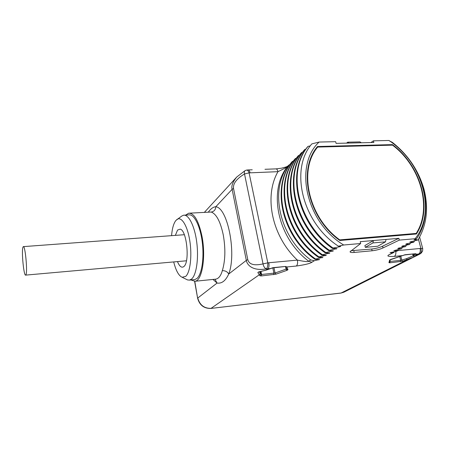 <?xml version="1.0" encoding="UTF-8"?>
<svg xmlns="http://www.w3.org/2000/svg" width="449" height="449" viewBox="0 0 449 449"><rect width="100%" height="100%" fill="white"/><g stroke="black" fill="none" stroke-linecap="round" stroke-linejoin="round"><path stroke-width="0.67" d="M268.805 262.811C269.277 265.729 268.957 267.733 267.845 268.828L266.33 268.884C267.464 267.789 267.952 265.774 267.789 262.845L297.384 260.106C304.63 261.61 308.407 261.98 308.716 261.223L310.747 259.932C279.065 236.791 269.175 189.416 288.595 165.389L287.506 166.433C287.18 167.022 284.004 168.768 277.976 171.67L249.094 172.882L267.789 262.845L263.03 263.894C250.643 266.734 248.493 262.025 247.781 259.645L233.519 188.434C233.256 186.004 233.385 180.7 244.514 173.959L263.03 263.894C263.585 266.571 264.686 268.238 266.33 268.884C252.641 271.303 247.04 264.949 246.316 260.386L232.127 189.332C231.134 186.139 232.683 182.025 236.775 176.99L204.503 212.231M249.094 172.882L244.514 173.959C244.11 172.192 244.335 171.058 245.199 170.558L246.535 170.104C247.534 169.963 248.387 170.889 249.094 172.882M285.777 266.672L286.855 266.959L287.977 269.686L286.995 270.332L275.961 274.176L261.357 275.933L259.977 275.809L257.833 272.526L258.753 271.881L265.881 270.197L267.845 268.828L270.438 268.575L272.913 267.677L285.615 266.437L286.855 266.959L296.323 266.033C304.68 264.859 309.877 263.591 311.926 262.233L314.328 260.717L319.542 259.494L315.052 259.365L315.608 259.017C281.927 235.708 271.415 185.516 292.501 161.32L293.315 161.174M264.972 169.295L275.843 168.88C276.792 168.841 277.504 169.773 277.976 171.67C263.754 196.235 271.797 236.174 297.384 260.106C297.867 262.968 297.513 264.944 296.323 266.027M398.493 249.526L397.056 251.148L390.041 252.692L392.723 252.804L389.075 254.751C386.449 256.121 388.189 256.671 394.295 256.401L402.568 255.588L404.936 254.751L415.695 253.696L416.476 254.218L418.625 254.005L415.987 255.335L415.465 256.244L420.045 253.943L422.576 251.255L422.739 248.645L420.893 248.348L418.434 239.188M397.696 250.806L393.868 250.626L401.602 248.718L397.769 248.527L398.471 248.145L405.582 246.596L401.732 246.389L402.45 246.001L409.623 244.436L405.767 244.211L406.497 243.818L413.742 242.23L409.875 241.994L417.935 239.991L414.062 239.738L416.358 239.048L415.134 238.722C436.821 211.956 422.234 161.769 388.879 140.481L373.416 140.829L370.908 142.546M343.687 245.002L338.451 246.204C302.323 223.052 289.504 169.245 311.831 143.904L319.104 142.052C293.736 165.445 305.926 222.35 343.687 245.002L360.665 243.51L350.052 251.737C350.113 252.433 351.5 252.669 354.216 252.445L372.137 250.772C376.167 250.306 379.792 249.363 383.008 247.938L399.324 240.108L415.134 238.722M338.451 246.204L340.679 246.305L340.016 246.72L333.012 248.016C297.822 223.512 286.49 171.187 308.121 146.323L310.281 145.947M308.121 146.323L307.576 146.845C285.962 171.686 297.272 223.939 332.406 248.398L333.012 248.016M332.406 248.398L336.991 248.606L329.398 250.301C294.522 226.043 283.364 174.161 304.882 149.433L305.775 149.276M304.882 149.433L304.349 149.944C282.848 174.65 293.983 226.464 328.803 250.677L329.398 250.301M328.803 250.677L333.371 250.868L325.856 252.54C291.289 228.53 280.294 177.074 301.706 152.486L302.575 152.334M301.706 152.486L301.184 152.986C279.789 177.557 290.75 228.939 325.272 252.91L325.856 252.54M325.272 252.91L329.813 253.084L322.376 254.735C288.106 230.966 277.28 179.942 298.585 155.483L299.432 155.332M298.585 155.483L298.069 155.977C276.786 180.414 287.584 231.37 321.804 255.099L322.376 254.735M321.804 255.099L326.328 255.262L318.958 256.895C284.992 233.357 274.322 182.754 295.515 158.424L296.346 158.278M295.515 158.424L295.01 158.912C273.834 183.214 284.475 233.749 318.397 257.249L318.958 256.895M318.397 257.249L322.904 257.395L315.608 259.017M414.124 256.912L402.54 261.262L389.895 262.794L388.929 262.648L389.653 260.027L402.747 255.52M415.325 256.306L414.135 256.907L413.142 255.874L406.424 258.68L400.744 260.392L389.811 261.453M315.052 259.365C281.428 236.095 270.938 185.97 292.007 161.797L292.501 161.32M349.008 143.063L347.678 142.181L359.969 141.901L361.322 142.776L336.077 143.371L335.661 141.682L319.104 142.052M388.879 140.481L389.446 140.767C398.802 147.25 406.637 155.393 412.957 165.198C428.245 188.659 430.366 219.449 416.358 239.048M390.265 141.334L392.37 142.372C407.939 154.697 418.474 170.266 423.974 189.08C428.801 208.128 426.786 225.101 417.935 239.991M233.519 188.434L232.127 189.332L215.801 206.748C213.309 206.91 210.85 208.662 208.431 211.99M259.977 275.809L260.891 274.429L260.235 273.379L259.314 274.766L211.041 308.368C204.143 308.457 199.721 305.006 197.768 298.024L217.069 283.061C221.795 283.768 225.679 280.76 228.709 274.036L246.316 260.386L247.781 259.645M212.955 279.441L217.069 283.061L214.97 279.239L215.784 279.155C218.714 278.554 220.891 275.72 222.322 270.657C225.347 260.684 225.662 248.763 223.26 234.883C220.403 221.553 216.384 213.943 211.204 212.04L188.659 213.213L185.673 215.099M190.948 279.963L195.018 281.259C202.056 280.777 206.057 257.114 202.022 236.494C198.683 220.785 194.226 213.022 188.659 213.213M183.478 215.234C188.586 214.078 194.653 225.903 196.729 242.163C198.862 258.394 196.415 275.007 191.6 279.025L189.523 280.103L194.81 279.575L196.926 278.492C201.831 274.474 204.346 257.906 202.207 241.73C200.114 225.521 193.962 213.741 188.765 214.903L183.478 215.234L181.637 216.121L175.896 220.465C173.623 223.372 172.18 228.434 171.569 235.658M189.523 280.103L187.575 279.946L186.447 279.39M176.788 219.583C181.233 215.862 187.334 225.202 189.753 240.49C192.228 255.728 190.219 272.509 185.69 276.393L182.137 277.269C178.73 275.765 175.918 270.652 173.69 261.924M177.473 261.587C179.465 266.403 181.548 268.098 183.708 266.667L183.95 266.459C189.966 261.935 186.784 230.281 180.223 229.147L177.574 230.051L175.351 235.377M22.905 247.281C21.378 251.479 23.848 276.444 25.672 275.114L26.014 274.603C27.653 270.983 25.105 244.974 23.292 246.63L22.905 247.281M257.833 272.526L258.955 271.954M258.753 271.881L259.073 271.937M290.228 164.177L288.595 165.389M318.319 259.466L318.947 259.864M310.747 259.932L314.328 260.717M321.658 257.361L322.298 257.777M325.054 255.223L325.71 255.644M328.511 253.04L329.184 253.477M332.036 250.817L332.726 251.266M335.622 248.555L336.335 249.015M339.281 246.243L340.016 246.72M360.665 243.51L360.216 241.68L398.858 238.329L399.324 240.108M373.416 140.829L373.849 142.479L361.322 142.776M339.831 240.49L416.403 233.991C433.19 208.443 420.836 165.63 392.426 144.612L317.488 146.509C297.463 169.677 307.885 217.883 339.831 240.49M372.9 242.931L373.45 240.529L364.885 245.581L365.323 247.36L372.9 242.931L385.483 241.82L377.744 246.232L365.323 247.36M386.05 239.44L385.483 241.82M383.008 247.938L382.57 246.204C379.354 247.635 375.734 248.583 371.705 249.038L350.972 250.722M382.57 246.204L398.858 238.329M347.678 142.181L346.606 143.119M390.737 141.446C406.884 153.322 417.963 169.2 423.974 189.08M414.579 240.866L413.742 242.23M410.453 243.089L409.623 244.436M406.396 245.272L405.582 246.596M402.411 247.421L401.602 248.718M392.723 252.804L393.627 252.591L394.643 251.603M395.805 251.384C396.102 253.831 395.597 255.503 394.295 256.401M415.465 256.244L413.765 255.554L413.142 255.874L412.693 254.173M392.426 144.612L391.708 145.173M416.201 233.418C432.583 208.123 420.455 166.018 392.521 145.15L317.673 147.07C298.114 170.076 308.373 217.434 339.736 239.878L416.201 233.418L414.932 234.114M339.736 239.878L339.349 240.131M317.673 147.07L314.861 150.207M316.949 147.749L316.534 147.76M258.86 271.926L266.033 270.186L270.781 268.429M272.913 267.677L272.627 267.901M285.615 266.437L272.666 267.901L266.19 270.09M287.977 269.686L286.827 269.299L286.58 268.805M406.424 258.68L407.153 259.786L340.976 293.074L343.827 292.22L341.201 292.995L210.873 308.441C203.941 308.553 199.519 305.152 197.622 298.226L194.787 281.298M418.625 254.005L419.837 253.803C421.314 252.765 421.667 250.946 420.893 248.348L420.079 248.482C420.606 251.12 420.124 252.967 418.625 254.005M214.897 279.244L195.018 281.259M211.204 212.04C214.038 211.563 215.571 209.795 215.801 206.748C227.621 207.702 236.769 253.539 228.709 274.036C227.43 271.735 225.303 270.607 222.322 270.657M250.065 172.786C249.605 170.85 248.937 169.907 248.044 169.941L246.742 170.07M285.716 266.661L286.827 269.299L286.585 268.833L286.092 269.136L285.558 266.65M286.995 270.332L286.092 269.136L275.057 272.998L261.576 274.496L260.891 274.429L260.336 271.729M275.961 274.176L275.057 272.998L273.963 267.772M273.688 274.67L273.924 273.245L272.801 267.885M261.357 275.933L261.576 274.496L260.987 271.6M260.235 273.379L259.449 271.881M311.926 262.233L308.716 261.223C277.476 238.054 267.879 190.657 287.506 166.433L288.965 164.974M372.137 250.772L371.705 249.038M354.216 252.445L353.79 250.694M393.627 252.591L389.075 254.751M397.836 250.587L420.079 248.482M404.936 254.751L404.56 254.97M415.695 253.696L404.611 254.965L391.04 259.337M414.854 253.96L414.612 254.527L415.987 255.335L416.476 254.218L415.392 253.91M414.612 254.527L413.765 255.554L413.383 254.106M402.54 261.262L401.81 260.162L400.777 256.194M400.407 261.722L400.744 260.392L399.739 256.531M389.895 262.794L390.029 260.695M388.929 262.648L389.771 261.61L390.327 259.634M389.653 260.027L390.86 259.393M285.356 266.655L285.676 266.571M343.827 292.22L415.224 256.351M197.622 298.226L194.608 281.315M340.976 293.074L210.873 308.441M187.575 279.946L182.137 277.269M186.447 260.79L25.672 275.114M184.337 234.715L23.292 246.63M245.07 170.631L236.775 176.99M248.258 169.935L252.226 169.784M287.854 166.046C286.759 166.399 288.802 166.355 281.394 168.212L276.068 168.875M421.662 252.68L420.045 253.943M419.63 237.106L422.705 248.522"/></g></svg>
